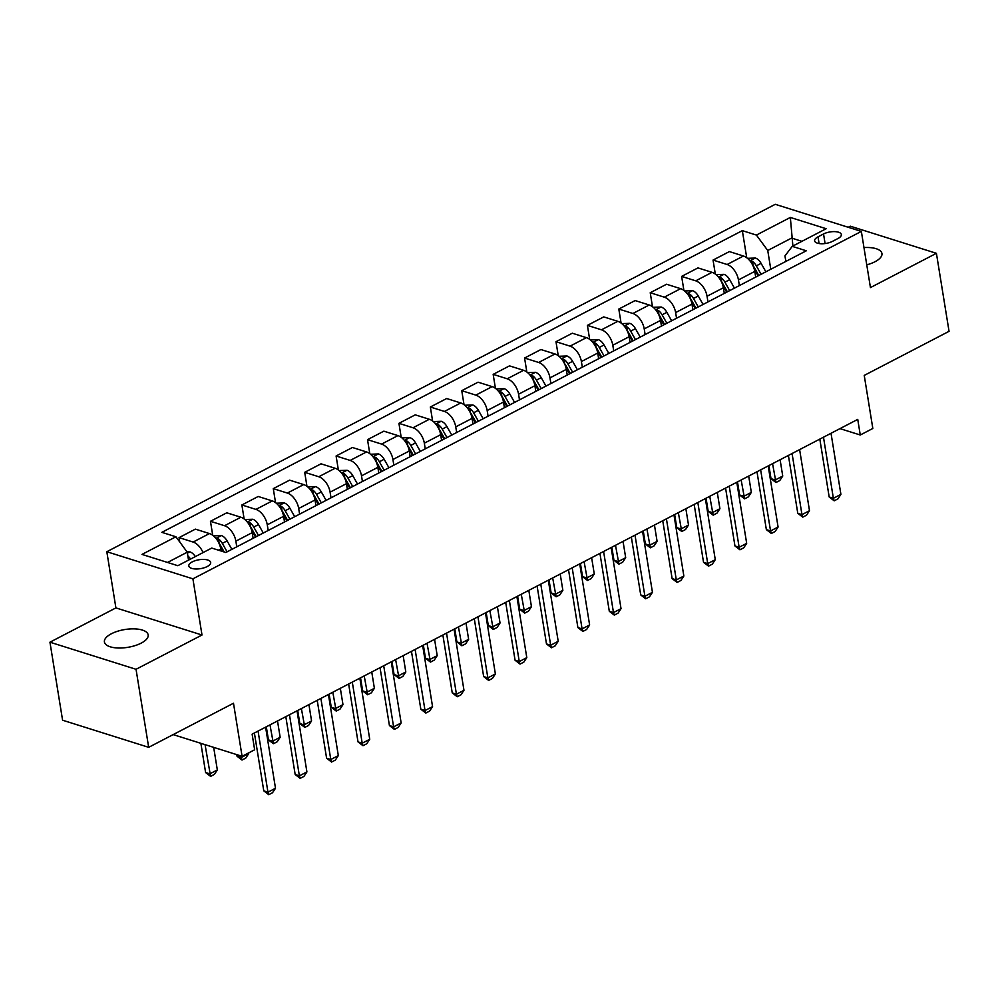 <?xml version="1.0" encoding="UTF-8"?>
<svg xmlns="http://www.w3.org/2000/svg" width="999" height="999" viewBox="0 0 999 999"><rect width="100%" height="100%" fill="white"/><g stroke="black" fill="none" stroke-linecap="round" stroke-linejoin="round"><path stroke-width="1.5" d="M141.184 643.131A22.153 9.016 -9.2 0 0 148.164 634.889A22.153 9.016 -9.2 0 0 134.403 628.87A22.153 9.016 -9.2 0 0 111.401 633.753A22.153 9.016 -9.2 0 0 104.42 641.982A22.153 9.016 -9.2 0 0 118.182 648.001A22.153 9.016 -9.2 0 0 141.184 643.131M866.757 264.835A22.153 9.016 -9.2 0 0 874.962 261.75A22.153 9.016 -9.2 0 0 881.942 253.521A22.153 9.016 -9.2 0 0 863.96 247.565M207.193 566.545A11.076 4.508 -9.2 0 0 210.677 562.437A11.076 4.508 -9.2 0 0 203.796 559.428A11.076 4.508 -9.2 0 0 192.295 561.863A11.076 4.508 -9.2 0 0 188.811 565.971A11.076 4.508 -9.2 0 0 195.692 568.98A11.076 4.508 -9.2 0 0 207.193 566.545M49.95 642.195L62.587 720.217L148.676 747.327L136.039 669.293L201.998 635.014L192.907 578.833L106.818 551.723L115.909 607.904L49.95 642.195L136.039 669.293M192.907 578.833L861.35 231.406L775.261 204.308L106.818 551.723M861.35 231.406L870.441 287.587L936.413 253.309L850.324 226.199L848.238 227.285M936.413 253.309L949.05 331.331L864.235 375.412L872.826 428.471L860.264 435.002L857.741 419.393L252.123 734.165L254.645 749.774L242.083 756.305L233.491 703.246L148.676 747.327M823.538 233.978L818.006 236.85A10.727 4.371 -9.2 0 0 814.622 240.834A10.727 4.371 -9.2 0 0 821.29 243.744A10.727 4.371 -9.2 0 0 832.429 241.383L837.961 238.511A10.727 4.371 -9.2 0 0 841.345 234.528A10.727 4.371 -9.2 0 0 834.677 231.618A10.727 4.371 -9.2 0 0 823.538 233.978L825.087 243.556M801.922 241.321L791.608 238.074L767.744 250.487L756.405 235.077L742.332 230.644L161.838 532.342L175.924 536.775L187.25 552.197L167.52 562.449M756.405 235.077L790.334 217.445L826.173 228.721L792.244 246.353L784.952 255.906L785.851 261.426M175.924 536.775L141.995 554.408L177.822 565.696L211.751 548.064L225.824 552.497L806.318 250.786L792.244 246.353M173.152 734.602L242.083 756.305M839.997 428.621L860.264 435.002M792.894 246.016L790.334 217.445M770.778 269.255L767.744 250.487M755.706 277.098L754.782 271.428A13.849 7.967 -117.5 0 0 743.456 256.019L729.382 251.586L713.049 260.077L715.309 274.076M739.372 285.577L738.448 279.92A13.849 7.967 -117.5 0 0 727.122 264.51L713.049 260.077M724.287 293.419L723.376 287.762A13.849 7.967 -117.5 0 0 712.05 272.34L697.964 267.907L681.63 276.398L683.903 290.397M707.954 301.91L707.042 296.253A13.849 7.967 -117.5 0 0 695.716 280.831L681.63 276.398M692.881 309.74L691.957 304.083A13.849 7.967 -117.5 0 0 680.631 288.674L666.558 284.24L650.224 292.732L652.484 306.718M676.548 318.231L675.624 312.575A13.849 7.967 -117.5 0 0 664.298 297.165L650.224 292.732M661.463 326.074L660.551 320.417A13.849 7.967 -117.5 0 0 649.225 304.995L635.139 300.562L618.806 309.053L621.078 323.052M645.129 334.565L644.218 328.896A13.849 7.967 -117.5 0 0 632.891 313.486L618.806 309.053M630.057 342.395L629.133 336.738A13.849 7.967 -117.5 0 0 617.807 321.328L603.733 316.895L587.4 325.374L589.66 339.373M613.723 350.886L612.799 345.229A13.849 7.967 -117.5 0 0 601.473 329.807L587.4 325.374M598.638 358.728L597.727 353.059A13.849 7.967 -117.5 0 0 586.401 337.65L572.315 333.216L555.981 341.708L558.254 355.706M582.305 367.207L581.393 361.551A13.849 7.967 -117.5 0 0 570.067 346.141L555.981 341.708M567.232 375.05L566.321 369.393A13.849 7.967 -117.5 0 0 554.982 353.971L540.909 349.538L524.575 358.029L526.848 372.028M550.899 383.541L549.974 377.884A13.849 7.967 -117.5 0 0 538.648 362.462L524.575 358.029M535.814 391.371L534.902 385.714A13.849 7.967 -117.5 0 0 523.576 370.304L509.502 365.871L493.169 374.363L495.429 388.349M519.48 399.862L518.568 394.205A13.849 7.967 -117.5 0 0 507.242 378.796L493.169 374.363M504.408 407.704L503.496 402.048A13.849 7.967 -117.5 0 0 492.157 386.625L478.084 382.192L461.75 390.684L464.023 404.682M488.074 416.196L487.162 410.527A13.849 7.967 -117.5 0 0 475.824 395.117L461.75 390.684M473.002 424.026L472.077 418.369A13.849 7.967 -117.5 0 0 460.751 402.959L446.678 398.526L430.344 407.005L432.604 421.004M456.668 432.517L455.744 426.86A13.849 7.967 -117.5 0 0 444.418 411.438L430.344 407.005M441.583 440.359L440.671 434.69A13.849 7.967 -117.5 0 0 429.333 419.28L415.259 414.847L398.926 423.339L401.198 437.337M425.249 448.838L424.338 443.181A13.849 7.967 -117.5 0 0 412.999 427.772L398.926 423.339M410.177 456.68L409.253 451.024A13.849 7.967 -117.5 0 0 397.927 435.601L383.853 431.168L367.52 439.66L369.78 453.658M393.843 465.172L392.919 459.515A13.849 7.967 -117.5 0 0 381.593 444.093L367.52 439.66M378.758 473.002L377.847 467.345A13.849 7.967 -117.5 0 0 366.521 451.935L352.435 447.502L336.101 455.994L338.374 469.98M362.425 481.493L361.513 475.836A13.849 7.967 -117.5 0 0 350.174 460.427L336.101 455.994M347.352 489.335L346.428 483.678A13.849 7.967 -117.5 0 0 335.102 468.256L321.029 463.823L304.695 472.315L306.955 486.313M331.019 497.827L330.095 492.157A13.849 7.967 -117.5 0 0 318.768 476.748L304.695 472.315M315.934 505.656L315.022 499.999A13.849 7.967 -117.5 0 0 303.696 484.59L289.61 480.157L273.276 488.636L275.549 502.634M299.6 514.148L298.689 508.491A13.849 7.967 -117.5 0 0 287.362 493.069L273.276 488.636M284.528 521.99L283.604 516.321A13.849 7.967 -117.5 0 0 272.277 500.911L258.204 496.478L241.87 504.97L244.131 518.968M268.194 530.469L267.27 524.812A13.849 7.967 -117.5 0 0 255.944 509.403L241.87 504.97M253.109 538.311L252.198 532.654A13.849 7.967 -117.5 0 0 240.871 517.232L226.785 512.799L210.452 521.291L212.725 535.289M236.775 546.803L235.864 541.146A13.849 7.967 -117.5 0 0 224.538 525.724L210.452 521.291M221.116 551.011L220.779 548.975A13.849 7.967 -117.5 0 0 209.453 533.566L195.379 529.133L179.046 537.624L179.758 541.995M188.536 560.127L187.25 552.197M742.332 230.644L746.728 257.742M203.022 552.597A13.849 7.967 -117.5 0 0 193.119 542.057L179.046 537.624M201.998 635.014L115.909 607.904M831.018 433.291L840.908 494.38L837.936 498.863L834.177 500.824L833.378 498.301L829.182 496.978L819.817 439.11M840.908 494.38L833.378 498.301L823.476 437.2M834.177 500.824L829.182 496.978M747.452 258.316L755.456 258.042A9.178 5.27 62.5 0 1 761.101 263.361L765.871 271.803M754.257 269.068L758.079 275.861M761.088 274.288L756.33 265.834A9.178 5.27 -117.5 0 0 752.484 261.451L750.199 261.189M752.484 261.451L753.221 265.946A4.67 2.685 62.5 0 1 754.158 267.27L758.79 275.487M768.893 465.571L771.016 478.671L775.212 479.982L782.741 476.061L780.107 459.752M782.741 476.061L779.769 480.556L775.998 482.517L771.016 478.671M772.564 463.673L775.998 482.517M799.612 449.612L809.502 510.701L806.53 515.197L802.759 517.145L801.96 514.622L797.776 513.299L788.398 455.432M809.502 510.701L801.96 514.622L792.07 453.534M802.759 517.145L797.776 513.299M768.194 465.934L778.084 527.035L775.112 531.518L771.353 533.478L770.554 530.944L766.358 529.632L756.992 471.765M778.084 527.035L770.554 530.944L760.651 469.855M771.353 533.478L766.358 529.632M736.787 482.267L746.678 543.356L743.706 547.839L739.934 549.8L739.135 547.277L734.952 545.953L725.574 488.086M746.678 543.356L739.135 547.277L729.245 486.188M739.934 549.8L734.952 545.953M716.033 274.638L724.05 274.363A9.178 5.27 62.5 0 1 729.682 279.683L734.452 288.137M722.839 285.402L726.673 292.183M729.682 290.622L724.912 282.168A9.178 5.27 -117.5 0 0 721.078 277.784L718.793 277.51M721.078 277.784L721.802 282.267A4.67 2.685 62.5 0 1 722.739 283.591L727.384 291.808M737.487 481.893L739.61 494.992L743.793 496.303L751.335 492.395L748.688 476.073M751.335 492.395L748.363 496.878L744.592 498.838L739.61 494.992M741.158 479.995L744.592 498.838M684.627 290.971L692.632 290.684A9.178 5.27 62.5 0 1 698.276 296.004L703.046 304.458M691.433 301.723L695.254 308.516M698.276 306.943L693.506 298.489A9.178 5.27 -117.5 0 0 689.66 294.106L687.374 293.831M689.66 294.106L690.396 298.601A4.67 2.685 62.5 0 1 691.333 299.925L695.966 308.142M706.068 498.226L708.191 511.313L712.387 512.637L719.917 508.716L717.282 492.407M719.917 508.716L716.945 513.199L713.174 515.159L708.191 511.313M709.74 496.316L713.174 515.159M653.209 307.292L661.226 307.018A9.178 5.27 62.5 0 1 666.87 312.337L671.628 320.791M660.014 318.057L663.848 324.837M666.857 323.264L662.087 314.81A9.178 5.27 -117.5 0 0 658.254 310.427L655.968 310.165M658.254 310.427L658.978 314.922A4.67 2.685 62.5 0 1 659.927 316.246L664.56 324.463M674.662 514.547L676.785 527.647L680.968 528.958L688.511 525.049L685.863 508.728M688.511 525.049L685.539 529.532L681.768 531.493L676.785 527.647M678.333 512.649L681.768 531.493M705.369 498.588L715.272 559.677L712.299 564.173L708.528 566.133L707.729 563.598L703.533 562.287L694.168 504.42M715.272 559.677L707.729 563.598L697.826 502.509M708.528 566.133L703.533 562.287M621.803 323.614L629.807 323.339A9.178 5.27 62.5 0 1 635.451 328.659L640.222 337.113M628.608 334.378L632.429 341.159M635.451 339.598L630.681 331.144A9.178 5.27 -117.5 0 0 626.848 326.76L624.55 326.486M626.848 326.76L627.572 331.243A4.67 2.685 62.5 0 1 628.508 332.567L633.141 340.796M643.256 530.881L645.366 543.968L649.562 545.292L657.092 541.371L654.457 525.049M657.092 541.371L654.12 545.854L650.361 547.814L645.366 543.968M646.915 528.971L650.361 547.814M673.963 514.922L683.853 576.011L680.881 580.494L677.11 582.454L676.311 579.932L672.127 578.608L662.749 520.741M683.853 576.011L676.311 579.932L666.42 518.831M677.11 582.454L672.127 578.608M642.544 531.243L652.447 592.332L649.475 596.828L645.704 598.776L644.904 596.253L640.721 594.929L631.343 537.062M652.447 592.332L644.904 596.253L635.014 535.164M645.704 598.776L640.721 594.929M611.138 547.564L621.028 608.666L618.056 613.149L614.285 615.109L613.486 612.574L609.303 611.263L599.937 553.396M621.028 608.666L613.486 612.574L603.596 551.485M614.285 615.109L609.303 611.263M579.72 563.898L589.622 624.987L586.65 629.47L582.879 631.43L582.08 628.908L577.897 627.584L568.518 569.717M589.622 624.987L582.08 628.908L572.19 567.819M582.879 631.43L577.897 627.584M548.314 580.219L558.204 641.308L555.232 645.804L551.46 647.764L550.674 645.229L546.478 643.918L537.112 586.051M558.204 641.308L550.674 645.229L540.771 584.14M551.46 647.764L546.478 643.918M590.384 339.947L598.401 339.672A9.178 5.27 62.5 0 1 604.045 344.992L608.816 353.434M597.19 350.699L601.023 357.492M604.033 355.919L599.263 347.465A9.178 5.27 -117.5 0 0 595.429 343.082L593.144 342.819M595.429 343.082L596.153 347.577A4.67 2.685 62.5 0 1 597.102 348.901L601.735 357.118M611.838 547.202L613.96 560.302L618.144 561.613L625.686 557.692L623.039 541.383M625.686 557.692L622.714 562.187L618.943 564.148L613.96 560.302M615.509 545.304L618.943 564.148M558.978 356.268L566.982 355.994A9.178 5.27 62.5 0 1 572.627 361.313L577.397 369.767M565.784 367.033L569.605 373.813M572.627 372.252L567.857 363.798A9.178 5.27 -117.5 0 0 564.023 359.415L561.725 359.141M564.023 359.415L564.747 363.898A4.67 2.685 62.5 0 1 565.684 365.222L570.317 373.439M580.431 563.523L582.542 576.623L586.738 577.934L594.28 574.025L591.633 557.704M594.28 574.025L591.296 578.508L587.537 580.469L582.542 576.623M584.09 561.625L587.537 580.469M527.559 372.602L535.576 372.315A9.178 5.27 62.5 0 1 541.221 377.634L545.991 386.089M534.365 383.354L538.199 390.147M541.208 388.574L536.438 380.119A9.178 5.27 -117.5 0 0 532.604 375.736L530.319 375.462M532.604 375.736L533.329 380.232A4.67 2.685 62.5 0 1 534.278 381.556L538.911 389.772M549.013 579.857L551.136 592.944L555.319 594.268L562.862 590.347L560.214 574.038M562.862 590.347L559.89 594.83L556.118 596.79L551.136 592.944M552.684 577.946L556.118 596.79M496.153 388.923L504.158 388.648A9.178 5.27 62.5 0 1 509.802 393.968L514.572 402.422M502.959 399.687L506.78 406.468M509.802 404.895L505.032 396.441A9.178 5.27 -117.5 0 0 501.198 392.058L498.901 391.795M501.198 392.058L501.923 396.553A4.67 2.685 62.5 0 1 502.859 397.877L507.504 406.094M517.607 596.178L519.73 609.278L523.913 610.589L531.456 606.68L528.808 590.359M531.456 606.68L528.483 611.163L524.712 613.124L519.73 609.278M521.266 594.28L524.712 613.124M464.735 405.244L472.752 404.97A9.178 5.27 62.5 0 1 478.396 410.289L483.166 418.743M471.54 416.009L475.374 422.789M478.384 421.228L473.613 412.774A9.178 5.27 -117.5 0 0 469.78 408.391L467.495 408.116M469.78 408.391L470.504 412.874A4.67 2.685 62.5 0 1 471.453 414.198L476.086 422.427M486.188 612.512L488.311 625.599L492.495 626.922L500.037 623.001L497.402 606.68M500.037 623.001L497.065 627.484L493.294 629.445L488.311 625.599M489.86 610.601L493.294 629.445M516.895 596.553L526.798 657.642L523.826 662.125L520.054 664.085L519.255 661.563L515.072 660.239L505.694 602.372M526.798 657.642L519.255 661.563L509.365 600.461M520.054 664.085L515.072 660.239M433.329 421.578L441.333 421.303A9.178 5.27 62.5 0 1 446.978 426.623L451.748 435.064M440.134 432.33L443.956 439.123M446.978 437.55L442.207 429.095A9.178 5.27 -117.5 0 0 438.374 424.712L436.088 424.45M438.374 424.712L439.098 429.208A4.67 2.685 62.5 0 1 440.035 430.532L444.68 438.748M454.782 628.833L456.905 641.932L461.088 643.244L468.631 639.323L465.984 623.014M468.631 639.323L465.659 643.818L461.888 645.779L456.905 641.932M458.441 626.935L461.888 645.779M485.489 612.874L495.379 673.963L492.407 678.458L488.636 680.406L487.849 677.884L483.653 676.56L474.288 618.693M495.379 673.963L487.849 677.884L477.947 616.795M488.636 680.406L483.653 676.56M401.923 437.899L409.927 437.624A9.178 5.27 62.5 0 1 415.572 442.944L420.342 451.398M408.716 448.663L412.55 455.444M415.559 453.883L410.801 445.429A9.178 5.27 -117.5 0 0 406.955 441.046L404.67 440.771M406.955 441.046L407.692 445.529A4.67 2.685 62.5 0 1 408.628 446.853L413.261 455.069M423.364 645.167L425.487 658.254L429.682 659.565L437.212 655.656L434.577 639.335M437.212 655.656L434.24 660.139L430.469 662.1L425.487 658.254M427.035 643.256L430.469 662.1M454.07 629.195L463.973 690.297L461.001 694.78L457.23 696.74L456.431 694.205L452.247 692.894L442.869 635.027M463.973 690.297L456.431 694.205L446.541 633.116M457.23 696.74L452.247 692.894M370.504 454.233L378.509 453.946A9.178 5.27 62.5 0 1 384.153 459.265L388.923 467.719M377.31 464.985L381.131 471.778M384.153 470.204L379.383 461.75A9.178 5.27 -117.5 0 0 375.549 457.367L373.264 457.092M375.549 457.367L376.273 461.863A4.67 2.685 62.5 0 1 377.21 463.186L381.855 471.403M391.958 661.488L394.081 674.575L398.264 675.898L405.806 671.977L403.159 655.669M405.806 671.977L402.834 676.46L399.063 678.421L394.081 674.575M395.616 659.577L399.063 678.421M422.664 645.529L432.555 706.618L429.582 711.101L425.824 713.061L425.025 710.539L420.829 709.215L411.463 651.348M432.555 706.618L425.025 710.539L415.122 649.45M425.824 713.061L420.829 709.215M339.098 470.554L347.103 470.279A9.178 5.27 62.5 0 1 352.747 475.599L357.517 484.053M345.904 481.318L349.725 488.099M352.734 486.525L347.977 478.071A9.178 5.27 -117.5 0 0 344.131 473.688L341.845 473.426M344.131 473.688L344.867 478.184A4.67 2.685 62.5 0 1 345.804 479.508L350.437 487.724M360.539 677.809L362.662 690.908L366.858 692.22L374.388 688.311L371.753 671.99M374.388 688.311L371.416 692.794L367.644 694.755L362.662 690.908M364.21 675.911L367.644 694.755M391.258 661.85L401.148 722.939L398.176 727.434L394.405 729.395L393.606 726.86L389.423 725.549L380.045 667.682M401.148 722.939L393.606 726.86L383.716 665.771M394.405 729.395L389.423 725.549M307.68 486.875L315.696 486.6A9.178 5.27 62.5 0 1 321.328 491.92L326.099 500.374M314.485 497.639L318.319 504.42M321.328 502.859L316.558 494.405A9.178 5.27 -117.5 0 0 312.724 490.022L310.439 489.747M312.724 490.022L313.449 494.505A4.67 2.685 62.5 0 1 314.385 495.829L319.031 504.058M329.133 694.143L331.256 707.23L335.439 708.553L342.982 704.632L340.334 688.311M342.982 704.632L340.01 709.115L336.238 711.076L331.256 707.23M332.804 692.232L336.238 711.076M359.84 678.184L369.73 739.272L366.758 743.756L362.999 745.716L362.2 743.194L358.004 741.87L348.639 684.003M369.73 739.272L362.2 743.194L352.297 682.092M362.999 745.716L358.004 741.87M276.273 503.209L284.278 502.934A9.178 5.27 62.5 0 1 289.922 508.254L294.693 516.695M283.079 513.961L286.9 520.754M289.922 519.18L285.152 510.726A9.178 5.27 -117.5 0 0 281.306 506.343L279.021 506.081M281.306 506.343L282.043 510.839A4.67 2.685 62.5 0 1 282.979 512.162L287.612 520.379M297.714 710.464L299.837 723.563L304.033 724.874L311.563 720.953L308.928 704.645M311.563 720.953L308.591 725.449L304.82 727.409L299.837 723.563M301.386 708.566L304.82 727.409M328.434 694.505L338.324 755.594L335.352 760.089L331.581 762.037L330.781 759.515L326.598 758.191L317.22 700.324M338.324 755.594L330.781 759.515L320.891 698.426M331.581 762.037L326.598 758.191M297.015 710.826L306.918 771.927L303.946 776.41L300.175 778.371L299.375 775.836L295.18 774.525L285.814 716.658M306.918 771.927L299.375 775.836L289.473 714.747M300.175 778.371L295.18 774.525M265.609 727.16L275.499 788.248L272.527 792.731L268.756 794.692L267.957 792.17L263.773 790.846L254.395 732.979M275.499 788.248L267.957 792.17L258.067 731.081M268.756 794.692L263.773 790.846M244.855 519.53L252.872 519.255A9.178 5.27 62.5 0 1 258.516 524.575L263.274 533.029M251.661 530.294L255.494 537.075M258.504 535.514L253.734 527.06A9.178 5.27 -117.5 0 0 249.9 522.677L247.615 522.402M249.9 522.677L250.624 527.16A4.67 2.685 62.5 0 1 251.573 528.483L256.206 536.7M266.308 726.797L268.431 739.884L272.615 741.196L280.157 737.287L277.51 720.966M280.157 737.287L277.185 741.77L273.414 743.731L268.431 739.884M269.98 724.887L273.414 743.731M213.449 535.864L221.453 535.576A9.178 5.27 62.5 0 1 227.098 540.896L231.868 549.35M220.255 546.615L223.077 551.623M227.098 551.835L222.327 543.381A9.178 5.27 -117.5 0 0 218.494 538.998L216.196 538.723M218.494 538.998L219.218 543.493A4.67 2.685 62.5 0 1 220.155 544.817L224.201 551.985M236.763 754.632L237.013 756.206L241.209 757.529L248.739 753.608L248.626 752.896M248.739 753.608L245.766 758.091L242.008 760.052L237.013 756.206M240.946 755.943L242.008 760.052M186.988 551.835L190.047 551.91A9.178 5.27 62.5 0 1 195.317 556.605M190.547 559.09A9.178 5.27 -117.5 0 0 187.849 555.919M200.874 743.331L205.607 772.539L209.79 773.85L217.332 769.942L213.674 747.364M217.332 769.942L214.36 774.425L210.589 776.385L205.607 772.539M205.057 744.642L210.589 776.385M738.448 279.92L754.782 271.428M707.042 296.253L723.376 287.762M675.624 312.575L691.957 304.083M644.218 328.896L660.551 320.417M612.799 345.229L629.133 336.738M581.393 361.551L597.727 353.059M549.974 377.884L566.321 369.393M518.568 394.205L534.902 385.714M487.162 410.527L503.496 402.048M455.744 426.86L472.077 418.369M424.338 443.181L440.671 434.69M392.919 459.515L409.253 451.024M361.513 475.836L377.847 467.345M330.095 492.157L346.428 483.678M298.689 508.491L315.022 499.999M267.27 524.812L283.604 516.321M235.864 541.146L252.198 532.654M218.481 550.174L220.779 548.975M727.122 264.51L743.456 256.019M695.716 280.831L712.05 272.34M664.298 297.165L680.631 288.674M632.891 313.486L649.225 304.995M601.473 329.807L617.807 321.328M570.067 346.141L586.401 337.65M538.648 362.462L554.982 353.971M507.242 378.796L523.576 370.304M475.824 395.117L492.157 386.625M444.418 411.438L460.751 402.959M412.999 427.772L429.333 419.28M381.593 444.093L397.927 435.601M350.174 460.427L366.521 451.935M318.768 476.748L335.102 468.256M287.362 493.069L303.696 484.59M255.944 509.403L272.277 500.911M224.538 525.724L240.871 517.232M193.119 542.057L209.453 533.566M819.093 243.544L818.006 236.85M755.281 258.029L749.912 260.826M761.101 263.361L756.33 265.834M723.863 274.363L718.493 277.148M729.682 279.683L724.912 282.168M692.457 290.684L687.087 293.469M698.276 296.004L693.506 298.489M661.038 307.005L655.681 309.802M666.87 312.337L662.087 314.81M629.632 323.339L624.263 326.124M635.451 328.659L630.681 331.144M598.214 339.66L592.857 342.457M604.045 344.992L599.263 347.465M566.808 355.994L561.438 358.778M572.627 361.313L567.857 363.798M535.389 372.315L530.032 375.1M541.221 377.634L536.438 380.119M503.983 388.636L498.613 391.433M509.802 393.968L505.032 396.441M472.564 404.97L467.207 407.754M478.396 410.289L473.613 412.774M441.158 421.291L435.789 424.088M446.978 426.623L442.207 429.095M409.752 437.624L404.383 440.409M415.572 442.944L410.801 445.429M378.334 453.946L372.964 456.73M384.153 459.265L379.383 461.75M346.928 470.267L341.558 473.064M352.747 475.599L347.977 478.071M315.509 486.6L310.14 489.385M321.328 491.92L316.558 494.405M284.103 502.922L278.733 505.719M289.922 508.254L285.152 510.726M252.685 519.255L247.327 522.04M258.516 524.575L253.734 527.06M221.278 535.576L215.909 538.361M227.098 540.896L222.327 543.381M189.86 551.898L187.412 553.184"/></g></svg>
